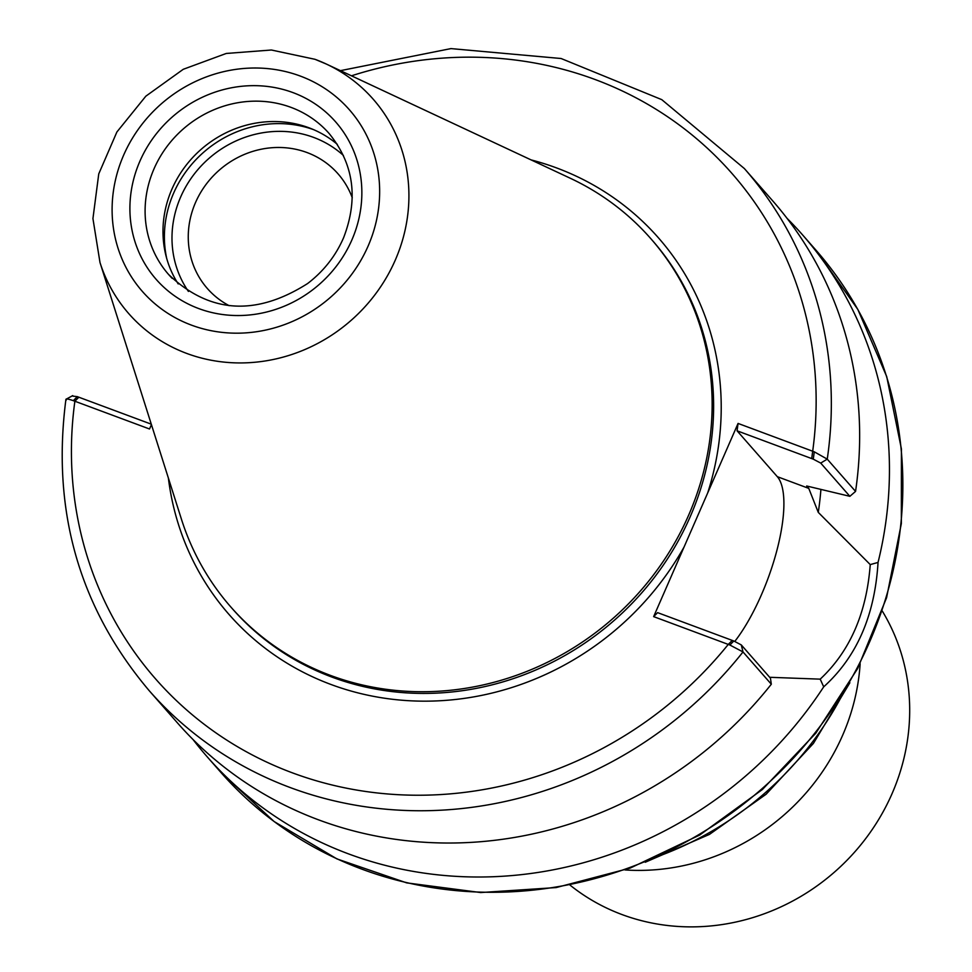 <?xml version="1.0" encoding="UTF-8"?>
<svg xmlns="http://www.w3.org/2000/svg" width="972" height="972" viewBox="0 0 972 972"><rect width="100%" height="100%" fill="white"/><g stroke="black" fill="none" stroke-linecap="round" stroke-linejoin="round"><path stroke-width="1.46" d="M820.915 489.414A334.915 312.51 138.7 0 1 818.278 512.378L870.244 564.598C866.611 613.101 849.929 651.276 820.198 679.149L823.709 686.827A395.871 369.384 138.7 0 1 207.291 756.909A395.871 369.384 138.7 0 1 192.954 739.437M787.016 218.299A395.871 369.384 138.7 0 1 802.483 234.799A395.871 369.384 138.7 0 1 878.044 562.436L870.244 564.598M849.868 496.315L855.554 491.407L827.245 459.136L814.281 451.822L813.272 459.161L820.72 463.085L849.868 496.315L806.675 486L808.765 488.381L818.278 512.378M151.425 424.618L149.518 428.992L73.337 400.658L77.286 396.637L72.815 396.114M820.198 679.149L769.678 677.29M823.709 686.827C856.697 656.999 874.812 615.543 878.044 562.436M771.318 684.215L770.432 678.152L741.284 644.922L733.824 640.998L729.875 645.019L743.009 651.945L771.318 684.215A395.871 369.384 138.7 0 1 177.487 722.937L149.178 690.655A395.871 369.384 138.7 0 0 743.009 651.945L741.284 644.922M733.824 640.998L657.619 612.639L653.646 616.625L729.875 645.019M149.178 690.655C79.23 607.816 51.48 510.701 65.926 399.322L72.73 395.616M66.303 400.075C65.002 398.447 67.36 398.642 73.337 400.658M653.646 616.625L738.064 423.428L814.281 451.822M813.272 459.161L737.068 430.803L738.064 423.428M737.068 430.803L777.308 476.669A100.541 32.307 -69.6 0 1 777.199 549.229A100.541 32.307 -69.6 0 1 734.82 641.386M820.72 463.085L827.245 459.136A395.871 369.384 138.7 0 0 744.358 168.545L772.679 200.827A395.871 369.384 138.7 0 1 855.554 491.407M151.292 424.181L77.286 396.637M229.21 305.706A86.933 81.113 138.7 0 1 207.352 288.502A86.933 81.113 138.7 0 1 219.21 170.197A86.933 81.113 138.7 0 1 338.062 173.854A86.933 81.113 138.7 0 1 352.265 197.753M178.216 283.933A106.823 99.679 138.7 0 1 171.947 189.103A106.823 99.679 138.7 0 1 337.32 144.366M315.22 59.389A162.579 151.705 138.7 0 1 326.264 64.018L570.139 178.18A279.304 260.618 138.7 0 1 650.778 238.614A279.304 260.618 138.7 0 1 688.686 515.075A279.304 260.618 138.7 0 1 230.838 606.99A279.304 260.618 138.7 0 1 181.424 519.17L99.995 262.513L92.935 218.591L98.755 173.891L116.895 131.985L145.836 96.179L183.271 69.291L226.245 53.46L271.37 50.009L315.013 59.304L326.264 64.018A162.579 151.705 138.7 0 1 395.276 260.119A162.579 151.705 138.7 0 1 241.445 362.933A162.579 151.705 138.7 0 1 99.995 262.513M882.297 611.072A210.499 196.417 138.7 0 1 892.017 793.747A210.499 196.417 138.7 0 1 569.969 885.055M860.147 663.706A213.646 199.345 138.7 0 1 842.627 735.294A213.646 199.345 138.7 0 1 625.032 869.952M802.483 234.799L815.897 250.096A395.871 369.384 138.7 0 1 761.89 788.827A395.871 369.384 138.7 0 1 220.705 772.205L207.291 756.909M78.854 397.22L74.88 401.205A383.296 357.647 138.7 0 0 292.353 772.825A383.296 357.647 138.7 0 0 728.283 644.4L732.256 640.414M684.033 547.078A285.586 266.486 138.7 0 1 388.314 698.747A285.586 266.486 138.7 0 1 168.375 478.066M811.705 458.577L812.689 451.202A383.296 357.647 138.7 0 0 351.463 75.816M531.077 159.894A285.586 266.486 138.7 0 1 556.616 167.937A285.586 266.486 138.7 0 1 707.677 492.974M808.765 488.381L777.308 476.669M652.188 240.23A279.304 260.618 138.7 0 1 652.261 240.315A279.304 260.618 138.7 0 1 690.181 516.764A279.304 260.618 138.7 0 1 232.332 608.691A279.304 260.618 138.7 0 1 232.247 608.606M840.501 698.297A319.205 297.845 138.7 0 1 661.896 854.971M188.422 291.43A103.676 96.738 138.7 0 1 180.695 196.927A103.676 96.738 138.7 0 1 313.664 137.417A103.676 96.738 138.7 0 1 343.432 155.471M166.71 258.467A109.958 102.607 138.7 0 1 173.624 193.161A109.958 102.607 138.7 0 1 313.567 129.641M172.202 278.369A106.823 99.679 138.7 0 1 168.557 274.444A106.823 99.679 138.7 0 1 154.062 168.715A106.823 99.679 138.7 0 1 291.065 107.394A106.823 99.679 138.7 0 1 329.168 133.553C353.82 163.891 358.632 198.604 343.614 237.678C335.68 255.952 323.676 271.237 307.602 283.545C255.745 316.459 209.405 313.421 168.557 274.444M139.919 161.158A119.386 111.403 138.7 0 1 293.046 92.632A119.386 111.403 138.7 0 1 351.84 240.035A119.386 111.403 138.7 0 1 198.713 308.561A119.386 111.403 138.7 0 1 139.919 161.158M123.663 155.107A137.708 128.498 138.7 0 1 300.287 76.059A137.708 128.498 138.7 0 1 368.096 246.086A137.708 128.498 138.7 0 1 191.472 325.134A137.708 128.498 138.7 0 1 123.663 155.107M744.358 168.545L661.762 99.642L561.111 58.514L450.923 48.6L340.443 70.652M815.897 250.096L857.851 309.473L886.719 376.614L901.409 448.906L901.348 523.556L886.586 597.695L857.681 668.493L815.763 733.24L762.449 789.458L699.755 835.009L630.111 868.13L556.154 887.57L480.727 892.551L406.697 882.88L336.932 858.908L274.128 821.534L220.705 772.205M849.868 682.769L813.418 743.41L766.118 794.233L709.475 834.389L645.238 862.249M230.838 606.99L232.332 608.691M650.778 238.614L652.261 240.315"/></g></svg>
